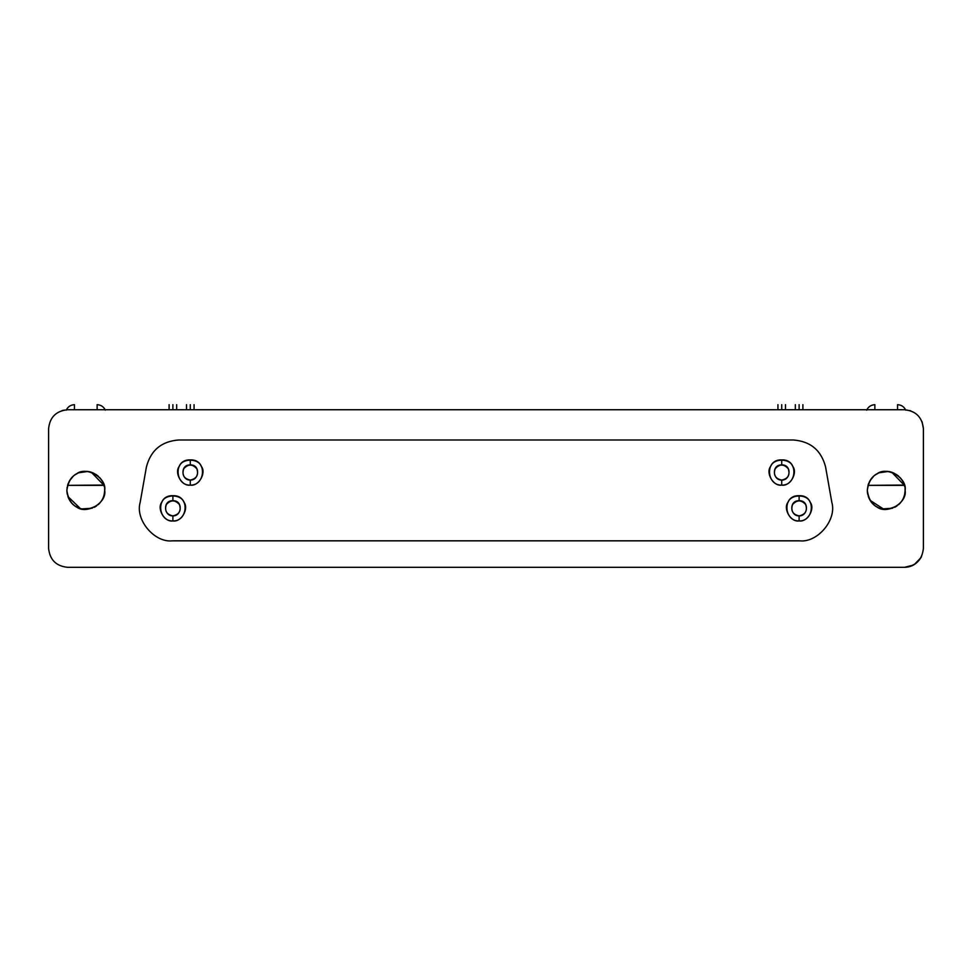<?xml version="1.0" encoding="UTF-8"?>
<svg xmlns="http://www.w3.org/2000/svg" width="972" height="972" viewBox="0 0 972 972"><rect width="100%" height="100%" fill="white"/><g stroke="black" fill="none" stroke-linecap="round" stroke-linejoin="round"><path stroke-width="1.46" d="M172.882 515.877C179.249 514.504 181.436 510.725 179.431 504.529C175.069 499.705 170.708 499.705 166.334 504.529C164.341 510.725 166.528 514.504 172.882 515.877L172.882 520.919C188.204 521.575 190.087 494.857 172.882 495.708L172.882 500.75C183.21 500.24 182.068 516.278 172.882 515.877C163.697 516.278 162.567 500.24 172.882 500.75L172.882 495.708C155.69 494.857 157.573 521.575 172.882 520.919L172.882 515.877M799.118 515.877C805.472 514.504 807.659 510.725 805.667 504.529C801.293 499.705 796.931 499.705 792.569 504.529C790.564 510.725 792.751 514.504 799.118 515.877L799.118 520.919C814.427 521.575 816.31 494.857 799.118 495.708L799.118 500.75C809.433 500.24 808.303 516.278 799.118 515.877C789.932 516.278 788.79 500.24 799.118 500.75L799.118 495.708C781.913 494.857 783.797 521.575 799.118 520.919L799.118 515.877M190.281 480.071C196.648 478.71 198.823 474.919 196.83 468.735C192.468 463.911 188.094 463.911 183.732 468.735C181.74 474.919 183.915 478.71 190.281 480.071L190.281 485.113C205.59 485.781 207.486 459.051 190.281 459.902L190.281 464.944C200.597 464.434 199.467 480.472 190.281 480.071C181.096 480.472 179.966 464.434 190.281 464.944L190.281 459.902C173.089 459.051 174.972 485.781 190.281 485.113L190.281 480.071M781.719 480.071C788.085 478.71 790.26 474.919 788.268 468.735C783.906 463.911 779.532 463.911 775.17 468.735C773.177 474.919 775.352 478.71 781.719 480.071L781.719 485.113C797.028 485.781 798.911 459.051 781.719 459.902L781.719 464.944C792.034 464.434 790.904 480.472 781.719 480.071C772.533 480.472 771.404 464.434 781.719 464.944L781.719 459.902C764.514 459.051 766.41 485.781 781.719 485.113L781.719 480.071M793.334 439.988C810.539 441.324 821.304 450.352 825.605 467.07L831.825 502.366C837.05 519.728 817.549 542.959 799.555 540.833L172.445 540.833C154.451 542.959 134.95 519.728 140.175 502.366L146.395 467.07L140.175 502.366C134.95 519.728 154.451 542.959 172.445 540.833L799.555 540.833C817.549 542.959 837.05 519.728 831.825 502.366L825.605 467.07C821.304 450.352 810.539 441.324 793.334 439.988L178.666 439.988C161.461 441.324 150.696 450.352 146.395 467.07C150.696 450.352 161.461 441.324 178.666 439.988L793.334 439.988M781.719 485.113C773.311 486.632 765.28 472.744 770.796 466.208C773.7 458.164 789.738 458.164 792.63 466.208C798.146 472.744 790.127 486.632 781.719 485.113M190.281 485.113C181.873 486.632 173.854 472.744 179.37 466.208C182.262 458.164 198.3 458.164 201.204 466.208C206.72 472.744 198.689 486.632 190.281 485.113M799.118 520.919C790.698 522.426 782.679 508.538 788.195 502.014C791.087 493.97 807.137 493.97 810.028 502.014C815.544 508.538 807.525 522.426 799.118 520.919M172.882 520.919C164.475 522.426 156.456 508.538 161.972 502.014C164.863 493.97 180.914 493.97 183.805 502.014C189.321 508.538 181.302 522.426 172.882 520.919M874.873 404.692L874.873 409.734L874.873 404.692C871.058 404.887 868.324 406.709 866.684 410.16C868.324 406.709 871.058 404.887 874.873 404.692M897.557 404.692C901.372 404.887 904.106 406.709 905.734 410.16C904.106 406.709 901.372 404.887 897.557 404.692L897.557 409.734L897.557 404.692M74.443 404.692L74.443 409.734L74.443 404.692C70.628 404.887 67.894 406.709 66.266 410.16C67.894 406.709 70.628 404.887 74.443 404.692M97.127 404.692C100.942 404.887 103.676 406.709 105.316 410.16C103.676 406.709 100.942 404.887 97.127 404.692L97.127 409.734L97.127 404.692M799.118 404.692L799.118 404.692C803.99 404.692 803.99 404.692 799.118 404.692L799.118 409.734L799.118 404.692C794.233 404.692 794.233 404.692 799.118 404.692M172.882 404.692L172.882 404.692C177.767 404.692 177.767 404.692 172.882 404.692L172.882 409.734L172.882 404.692C168.01 404.692 168.01 404.692 172.882 404.692M781.719 404.692L781.719 404.692C786.591 404.692 786.591 404.692 781.719 404.692L781.719 409.734L781.719 404.692C776.847 404.692 776.847 404.692 781.719 404.692M190.281 404.692L190.281 404.692C195.153 404.692 195.153 404.692 190.281 404.692L190.281 409.734L190.281 404.692C185.409 404.692 185.409 404.692 190.281 404.692M921.529 556.592C917.495 563.639 911.821 567.211 904.495 567.308L67.505 567.308C56.109 566.105 49.803 559.799 48.6 548.39L48.6 428.652C49.803 417.243 56.109 410.937 67.505 409.734L904.495 409.734C915.891 410.937 922.197 417.243 923.4 428.652L923.388 428.008M922.076 421.69L923.4 428.652L923.4 548.39C922.197 559.799 915.891 566.105 904.495 567.308L913.316 565.121M914.312 564.55L920.982 557.636M894.252 473.303L891.871 472.368L904.434 485.368L867.996 485.368L904.349 485.04M903.693 483.206L902.769 481.286M901.676 479.536L900.181 477.665M898.529 476.061L896.403 474.482M887.655 471.554L879.587 472.708M877.752 473.498L876.003 474.494L877.752 473.498M873.524 476.402L869.843 480.958M868.008 485.332L868.616 483.497M869.418 481.748L870.341 480.144M871.191 478.929L872.309 477.592M904.434 485.368L904.798 486.923L904.434 485.368M905.126 490.41C904.543 501.418 897.994 507.712 885.492 509.304C875.043 508.672 868.992 502.378 867.303 490.41C868.847 479.16 874.326 472.902 883.767 471.663C894.92 469.294 906.366 481.492 905.126 490.41L905.041 488.685L905.126 490.41C907.398 477.799 886.549 465.758 876.756 474.032C871.191 477.009 868.045 482.477 867.303 490.41C868.045 498.357 871.191 503.812 876.756 506.789C886.549 515.063 907.398 503.034 905.126 490.41L904.592 494.845M904.154 496.388L903.535 497.992M902.733 499.608L901.652 501.333M900.364 502.949L898.687 504.626M896.937 505.987L894.726 507.299M892.575 508.222L882.26 508.903M880.729 508.502L879.247 507.992M877.728 507.311L876.027 506.339M874.363 505.136L872.686 503.618M871.325 502.062L870.159 500.398L883.669 509.146M869.235 498.745L868.324 496.522L869.235 498.745M867.68 494.177L867.34 491.577L867.68 494.177M93.822 473.303L91.441 472.368L104.004 485.368L67.566 485.368L103.919 485.04M103.263 483.206L102.339 481.286M101.258 479.536L99.751 477.665M98.099 476.061L95.973 474.482M87.225 471.554L79.157 472.708M77.323 473.498L75.573 474.494L77.323 473.498M73.094 476.402L69.413 480.958M67.578 485.332L68.186 483.497M68.988 481.748L69.911 480.144M70.762 478.929L71.879 477.592M104.004 485.368L104.369 486.923L104.004 485.368M104.697 490.41C104.113 501.418 97.565 507.712 85.062 509.304C74.613 508.672 68.562 502.378 66.874 490.41C68.417 479.16 73.896 472.902 83.337 471.663C94.491 469.294 105.936 481.492 104.697 490.41L104.612 488.685L104.697 490.41C106.969 477.799 86.119 465.758 76.326 474.032C70.762 477.009 67.615 482.477 66.874 490.41C67.615 498.357 70.762 503.812 76.326 506.789C86.119 515.063 106.969 503.034 104.697 490.41L104.162 494.845M103.725 496.388L103.105 497.992M102.303 499.608L101.222 501.333M99.934 502.949L98.257 504.626M96.507 505.987L94.296 507.299M92.146 508.222L81.83 508.903M68.805 498.745L67.894 496.522L80.299 508.502L78.817 507.992M77.298 507.311L75.597 506.339M73.933 505.136L72.256 503.618M70.895 502.062L69.729 500.398M67.25 494.177L66.91 491.577L67.25 494.177M67.104 487.458L67.019 488.066M910.715 410.792L904.495 409.734L67.505 409.734L62.342 410.463M67.505 409.734C56.109 410.937 49.803 417.243 48.6 428.652L48.6 548.39C49.803 559.799 56.109 566.105 67.505 567.308L904.495 567.308C915.891 566.105 922.197 559.799 923.4 548.39L923.4 428.652C922.197 417.243 915.891 410.937 904.495 409.734M802.896 404.692L802.896 409.734M795.327 409.734L795.327 404.692M176.673 404.692L176.673 409.734M169.104 409.734L169.104 404.692M785.498 404.692L785.498 409.734M777.94 409.734L777.94 404.692M194.06 404.692L194.06 409.734M186.503 409.734L186.503 404.692"/></g></svg>
